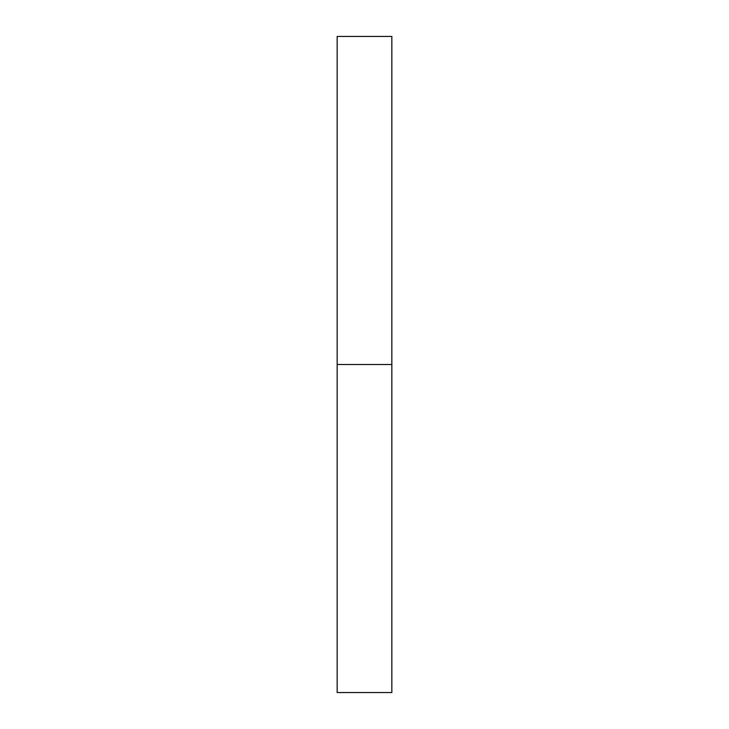 <?xml version="1.0" encoding="UTF-8"?>
<svg xmlns="http://www.w3.org/2000/svg" width="729" height="729" viewBox="0 0 729 729"><rect width="100%" height="100%" fill="white"/><g stroke="black" fill="none" stroke-linecap="round" stroke-linejoin="round"><path stroke-width="1.09" d="M391.837 364.5L337.163 364.5L391.837 364.5L391.837 36.45L337.163 36.45L337.163 692.55L391.837 692.55L391.837 364.5"/></g></svg>
